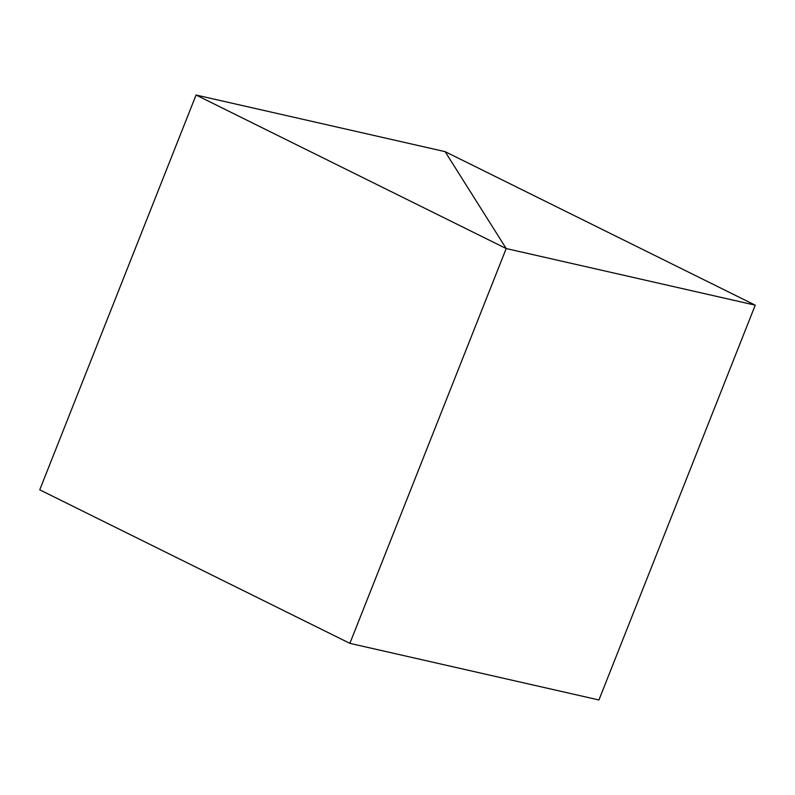 <?xml version="1.0" encoding="UTF-8"?>
<svg xmlns="http://www.w3.org/2000/svg" width="795" height="795" viewBox="0 0 795 795"><rect width="100%" height="100%" fill="white"/><g stroke="black" fill="none" stroke-linecap="round" stroke-linejoin="round"><path stroke-width="1.19" d="M506.196 248.547L445.121 151.646L755.25 305.171L506.196 248.547L445.121 151.646L196.067 95.032L506.196 248.547L349.88 643.354L506.196 248.547M196.067 95.032L39.75 489.829L349.88 643.354L598.933 699.968L755.25 305.171"/></g></svg>
